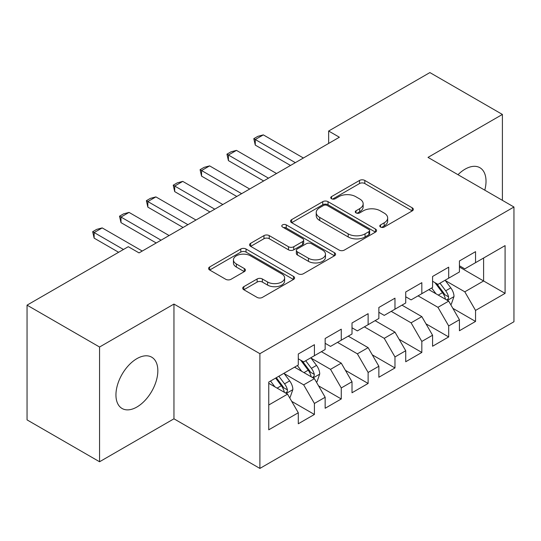 <?xml version="1.0" encoding="UTF-8"?>
<svg xmlns="http://www.w3.org/2000/svg" width="541" height="541" viewBox="0 0 541 541"><rect width="100%" height="100%" fill="white"/><g stroke="black" fill="none" stroke-linecap="round" stroke-linejoin="round"><path stroke-width="0.81" d="M380.553 227.051A2.61 1.508 0 0 0 384.238 227.051L412.249 210.882A3.726 2.15 0 0 0 413.344 209.36A3.726 2.15 0 0 0 412.249 207.839L364.803 180.444A3.726 2.15 0 0 0 359.528 180.444L331.518 196.613A2.61 1.508 0 0 0 330.754 197.681A2.61 1.508 0 0 0 331.518 198.743A2.61 1.508 0 0 0 335.21 198.743L338.835 196.654A11.929 6.884 0 0 1 355.707 196.654L359.657 198.932A11.929 6.884 0 0 1 363.153 203.801A11.929 6.884 0 0 1 359.657 208.677L356.032 210.767A2.61 1.508 0 0 0 355.268 211.835A2.61 1.508 0 0 0 356.032 212.897A2.61 1.508 0 0 0 359.724 212.897L363.349 210.807A11.929 6.884 0 0 1 380.222 210.807L384.178 213.086A11.929 6.884 0 0 1 387.667 217.955A11.929 6.884 0 0 1 384.178 222.831L380.553 224.921A2.61 1.508 0 0 0 379.789 225.989A2.61 1.508 0 0 0 380.553 227.051L380.553 224.921M136.893 407.021A29.627 17.102 120 0 0 156.248 380.918A29.627 17.102 120 0 0 151.703 357.182A29.627 17.102 120 0 0 136.893 358.649A29.627 17.102 120 0 0 117.539 384.752A29.627 17.102 120 0 0 122.077 408.489A29.627 17.102 120 0 0 136.893 407.021M484.783 190.168A29.627 17.102 120 0 0 479.887 167.703A29.627 17.102 120 0 0 465.071 169.171A29.627 17.102 120 0 0 457.984 174.696M243.802 286.676A3.726 2.15 0 0 0 242.713 288.197A3.726 2.15 0 0 0 243.802 289.719L257.117 297.401A3.726 2.15 0 0 0 262.385 297.401L293.493 279.447A3.726 2.15 0 0 0 294.588 277.925A3.726 2.15 0 0 0 293.493 276.404L246.047 249.009A3.726 2.15 0 0 0 240.772 249.009L209.665 266.963A3.726 2.15 0 0 0 208.576 268.485A3.726 2.15 0 0 0 209.665 270.006L225.746 279.291A3.726 2.15 0 0 0 231.021 279.291L244.329 271.609A3.726 2.15 0 0 0 245.425 270.087A3.726 2.15 0 0 0 244.329 268.566L236.356 263.961A9.975 5.755 0 0 1 233.435 259.89A9.975 5.755 0 0 1 239.589 254.568A9.975 5.755 0 0 1 250.463 255.819L281.699 273.854A9.975 5.755 0 0 1 284.62 277.925A9.975 5.755 0 0 1 278.459 283.241A9.975 5.755 0 0 1 267.592 281.996L262.385 278.987A3.726 2.15 0 0 0 257.117 278.987L243.802 286.676L243.802 289.719M99.564 347.018L99.564 461.757L173.952 418.808L173.952 304.069L99.564 347.018L27.05 305.151L128.298 246.696L139.037 252.904L339.383 137.231L328.644 131.03L328.644 143.433M173.952 304.069L259.89 353.686L513.95 207.007L513.95 321.746L259.89 468.425L259.89 353.686M502.4 200.339L502.4 114.442L428.012 157.39L513.95 207.007M502.4 114.442L429.892 72.575L328.644 131.03M339.099 250.07A3.726 2.15 0 0 0 344.374 250.07L375.474 232.109A3.726 2.15 0 0 0 376.57 230.588A3.726 2.15 0 0 0 375.474 229.066L328.029 201.671A3.726 2.15 0 0 0 322.754 201.671L291.646 219.632A3.726 2.15 0 0 0 290.558 221.154A3.726 2.15 0 0 0 291.646 222.676L339.099 250.07M283.599 227.619A2.61 1.508 0 0 1 286.243 227.984L286.243 224.88L334.487 252.735A3.726 2.15 0 0 1 335.576 254.256A3.726 2.15 0 0 1 334.487 255.778L303.379 273.739A3.726 2.15 0 0 1 298.105 273.739L250.659 246.344L250.659 243.301A3.726 2.15 0 0 0 249.563 244.823A3.726 2.15 0 0 0 250.659 246.344M250.659 243.301L263.967 235.612A3.726 2.15 0 0 1 269.242 235.612L288.488 246.723A3.726 2.15 0 0 0 293.756 246.723L302.588 241.624A3.726 2.15 0 0 0 303.684 240.103A3.726 2.15 0 0 0 302.588 238.581L282.551 227.017A2.61 1.508 0 0 1 281.787 225.949A2.61 1.508 0 0 1 283.403 224.556A2.61 1.508 0 0 1 286.243 224.88M459.431 267.011L483.6 280.968L483.6 258.016L505.084 245.614L475.546 262.669L475.546 251.66L459.431 260.965L459.431 271.974L448.692 278.175L448.692 267.166L432.577 276.471L432.577 287.481L421.831 293.682L421.831 282.673L405.723 291.971L405.723 302.98L394.977 309.188L394.977 298.179L378.862 307.477L378.862 318.487L368.123 324.688L368.123 313.679L352.008 322.984L352.008 333.993L341.263 340.194L341.263 329.185L325.155 338.49L325.155 349.5L314.409 355.701L314.409 344.691L298.294 353.997L298.294 365.006L268.755 382.061L268.755 429.818L298.294 412.763L287.555 394.152L268.755 383.298M505.084 245.614L505.084 293.371L475.546 310.426L464.8 291.822L445.331 280.576M452.851 308.336L475.546 321.435L475.546 310.426M475.546 321.435L459.431 330.74L459.431 319.731L448.692 325.932L437.946 307.322L418.071 295.853M425.997 323.836L448.692 336.942L448.692 325.932M448.692 336.942L432.577 346.24L432.577 335.237L421.831 341.439L411.092 322.828L391.217 311.359M399.143 339.342L421.831 352.448L421.831 341.439M421.831 352.448L405.723 361.746L405.723 350.737L394.977 356.945L384.238 338.335L364.363 326.859M372.282 354.849L394.977 367.948L394.977 356.945M394.977 367.948L378.862 377.253L378.862 366.243L368.123 372.445L357.378 353.841L337.503 342.365M345.429 370.355L368.123 383.454L368.123 372.445M368.123 383.454L352.008 392.759L352.008 381.75L341.263 387.951L330.524 369.347L311.055 358.101M318.575 385.861L341.263 398.96L341.263 387.951M341.263 398.96L325.155 408.266L325.155 397.256L314.409 403.458L303.67 384.854L284.194 373.608M291.714 401.361L314.409 414.467L314.409 403.458M314.409 414.467L298.294 423.772L298.294 412.763M298.294 358.805L303.67 361.902L314.409 355.701M268.755 405.006L287.555 394.152M325.155 343.298L330.524 346.396L341.263 340.194M303.67 384.854L314.409 378.646L294.534 367.177M325.155 397.256L314.409 378.646M352.008 327.792L357.378 330.896L368.123 324.688M330.524 369.347L341.263 363.146L321.395 351.67M352.008 381.75L341.263 363.146M378.862 312.285L384.238 315.389L394.977 309.188M357.378 353.841L368.123 347.64L348.248 336.164M378.862 366.243L368.123 347.64M405.723 296.779L411.092 299.883L421.831 293.682M384.238 338.335L394.977 332.133L375.102 320.657M405.723 350.737L394.977 332.133M432.577 281.273L437.946 284.377L448.692 278.175M411.092 322.828L421.831 316.627L401.963 305.151M432.577 335.237L421.831 316.627M459.431 265.773L464.8 268.87L475.546 262.669M437.946 307.322L448.692 301.121L428.817 289.651M459.431 319.731L448.692 301.121M27.05 305.151L27.05 419.89L99.564 461.757M173.952 418.808L259.89 468.425M464.8 291.822L483.6 280.968L505.084 293.371M381.594 227.423L384.178 225.928A11.929 6.884 0 0 0 387.667 221.059L387.667 217.955M363.153 203.801L363.153 206.905A11.929 6.884 0 0 1 359.657 211.774L357.08 213.269M412.201 210.909L364.803 183.541A3.726 2.15 0 0 0 359.528 183.541L332.559 199.115M375.427 232.143L328.029 204.775A3.726 2.15 0 0 0 322.754 204.775L291.7 222.703M368.888 231.656A2.61 1.508 0 0 0 369.652 230.588A2.61 1.508 0 0 0 368.888 229.526L327.237 205.479A2.61 1.508 0 0 0 323.545 205.479L319.724 207.683A11.929 6.884 0 0 0 316.228 212.559A11.929 6.884 0 0 0 319.724 217.428L348.194 233.861A11.929 6.884 0 0 0 365.067 233.861L368.888 231.656L368.888 234.76A2.61 1.508 0 0 0 369.652 233.692L369.652 230.588M316.228 212.559L316.228 215.656A11.929 6.884 0 0 0 319.724 220.525L319.724 217.428M368.888 234.76L365.067 236.965A11.929 6.884 0 0 1 348.194 236.965L319.724 220.525M250.706 246.371L263.967 238.716L263.967 235.612M303.684 240.103L303.684 243.207A3.726 2.15 0 0 1 302.588 244.728L293.756 249.827A3.726 2.15 0 0 1 288.488 249.827L269.242 238.716A3.726 2.15 0 0 0 263.967 238.716M286.243 227.984L334.433 255.805M308.451 258.253A9.975 5.755 0 0 0 319.318 259.497A9.975 5.755 0 0 0 325.479 254.182A9.975 5.755 0 0 0 322.558 250.111L311.548 243.754A3.726 2.15 0 0 0 306.28 243.754L297.449 248.853A3.726 2.15 0 0 0 296.353 250.375A3.726 2.15 0 0 0 297.449 251.896L308.451 258.253L308.451 261.35A9.975 5.755 0 0 0 319.318 262.601A9.975 5.755 0 0 0 325.479 257.279L325.479 254.182M296.353 250.375L296.353 253.479A3.726 2.15 0 0 0 297.449 255L297.449 251.896M308.451 261.35L297.449 255M284.62 277.925L284.62 281.022A9.975 5.755 0 0 1 278.459 286.345A9.975 5.755 0 0 1 267.592 285.093L262.385 282.091A3.726 2.15 0 0 0 257.117 282.091L243.856 289.746M233.435 259.89L233.435 262.987A9.975 5.755 0 0 0 236.356 267.058L236.356 263.961M244.282 271.636L236.356 267.058M293.445 279.474L246.047 252.106A3.726 2.15 0 0 0 240.772 252.106L209.719 270.04M450.68 304.563L451.322 304.191L454.007 296.441A10.063 5.809 -120 0 0 450.795 287.866L445.087 280.252M435.999 293.797L431.664 288.008M429.635 290.118L429.141 289.462M446.792 300.025L448.354 298.625L448.57 296.867A10.063 5.809 -120 0 0 445.689 290.815L439.989 283.2M436.729 283.673L443.776 293.08A5.126 2.962 60 0 1 444.709 294.635L448.57 296.867M434.957 282.652L442.47 292.674A10.063 5.809 60 0 1 445.351 298.727L445.554 299.315M295.339 162.658L255.271 139.524L255.271 145.11L253.797 138.672L257.827 136.346L263.332 134.878L303.4 158.006M290.51 165.451L255.271 145.11M263.332 134.878L255.271 139.524L253.797 138.672M268.485 178.165L228.417 155.03L228.417 160.616L226.943 154.178L230.966 151.852L236.471 150.378L276.546 173.512M263.65 180.958L228.417 160.616M236.471 150.378L228.417 155.03L226.943 154.178M241.631 193.671L201.563 170.537L201.563 176.123L200.082 169.685L204.113 167.358L209.617 165.884L249.685 189.019M236.796 196.464L201.563 176.123M209.617 165.884L201.563 170.537L200.082 169.685M214.77 209.178L174.702 186.043L174.702 191.622L173.228 185.191L177.259 182.865L182.763 181.391L222.831 204.525M209.942 211.971L174.702 191.622M182.763 181.391L174.702 186.043L173.228 185.191M187.916 224.684L147.849 201.55L147.849 207.129L146.374 200.697L150.398 198.371L155.903 196.897L195.977 220.031M183.081 227.47L147.849 207.129M155.903 196.897L147.849 201.55L146.374 200.697M316.397 382.088L317.04 381.716L319.724 373.966A10.063 5.809 -120 0 0 316.512 365.398L310.811 357.777M301.716 371.322L297.381 365.533M295.352 367.643L294.859 366.987M312.515 377.557L314.071 376.151L314.294 374.392A10.063 5.809 -120 0 0 311.413 368.34L305.706 360.725M302.453 361.199L309.499 370.605A5.126 2.962 60 0 1 310.426 372.161L314.294 374.392M300.681 360.178L308.187 370.2A10.063 5.809 60 0 1 311.068 376.259L311.271 376.84M161.062 240.184L120.995 217.056L120.995 222.635L119.514 216.197L123.544 213.878L129.049 212.403L169.117 235.538M156.227 242.977L120.995 222.635M129.049 212.403L120.995 217.056L119.514 216.197M289.543 397.594L290.186 397.222L292.87 389.473A10.063 5.809 -120 0 0 289.658 380.898L283.951 373.283M274.862 386.829L270.527 381.04M285.655 393.057L287.217 391.657L287.433 389.899A10.063 5.809 -120 0 0 284.552 383.846L278.852 376.232M276.329 377.686L282.639 386.112A5.126 2.962 60 0 1 283.572 387.667L287.433 389.899M275.626 378.091L281.334 385.706A10.063 5.809 60 0 1 284.214 391.758L284.417 392.34M123.463 249.489L94.134 232.556L94.134 238.141L92.66 231.704L96.69 229.377L102.195 227.91L142.263 251.038M118.628 252.282L94.134 238.141M102.195 227.91L94.134 232.556L92.66 231.704M384.178 225.928L384.178 222.831M356.032 212.897L356.032 210.767M359.657 211.774L359.657 208.677M331.518 198.743L331.518 196.613M359.528 183.541L359.528 180.444M364.803 183.541L364.803 180.444M412.249 210.882L412.249 207.839M291.646 222.676L291.646 219.632M322.754 204.775L322.754 201.671M328.029 204.775L328.029 201.671M375.474 232.109L375.474 229.066M348.194 236.965L348.194 233.861M365.067 236.965L365.067 233.861M269.242 238.716L269.242 235.612M288.488 249.827L288.488 246.723M293.756 249.827L293.756 246.723M302.588 244.728L302.588 241.624M334.487 255.778L334.487 252.735M257.117 282.091L257.117 278.987M262.385 282.091L262.385 278.987M267.592 285.093L267.592 281.996M244.329 271.609L244.329 268.566M209.665 270.006L209.665 266.963M240.772 252.106L240.772 249.009M246.047 252.106L246.047 249.009M293.493 279.447L293.493 276.404M447.427 300.397L453.94 296.637M445.689 290.815L450.795 287.866M438.264 295.102L442.47 292.674M313.144 377.922L319.657 374.162M311.413 368.34L316.512 365.398M303.981 372.627L308.187 370.2M286.29 393.429L292.803 389.669M284.552 383.846L289.658 380.898M277.127 388.134L281.334 385.706"/></g></svg>
